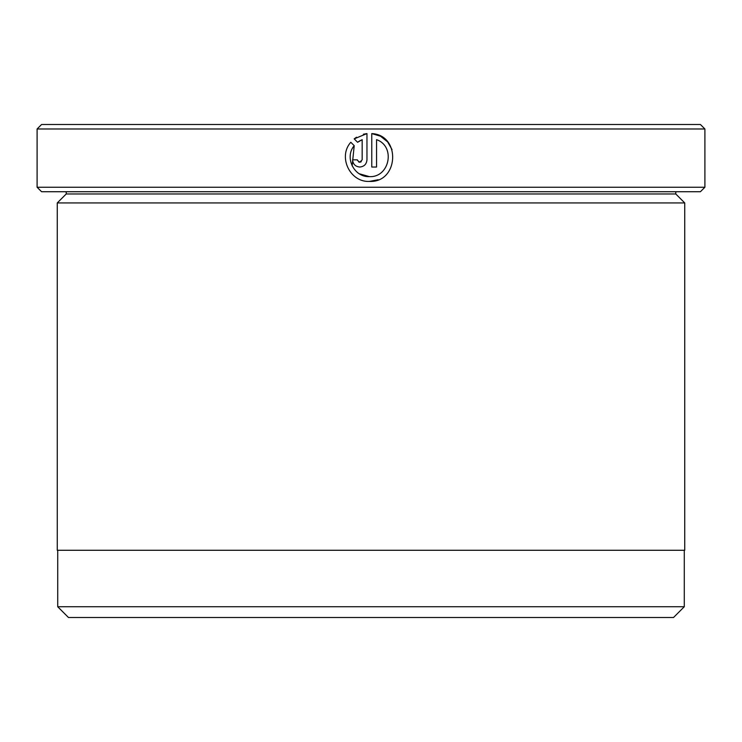 <?xml version="1.0" encoding="UTF-8"?>
<svg xmlns="http://www.w3.org/2000/svg" width="742" height="742" viewBox="0 0 742 742"><rect width="100%" height="100%" fill="white"/><g stroke="black" fill="none" stroke-linecap="round" stroke-linejoin="round"><path stroke-width="1.11" d="M57.718 550.276L57.718 606.743L684.282 606.743L684.282 550.276M352.153 165.893L354.212 145.682C344.205 157.323 354.055 177.384 369.368 176.624L359.286 173.758M380.442 136.176L371.761 133.588C401.181 135.025 398.788 182.922 369.368 181.419L378.225 179.722M392.036 149.624L387.732 142.037M387.537 141.805L380.516 136.213M357.44 160.365L359.777 162.238L358.618 161.932M361.271 161.71L359.777 162.238L362.17 159.836L362.17 139.663L357.607 142.288L354.194 138.875L366.965 133.588L366.965 159.836C366.539 164.214 364.137 166.607 359.777 167.033C355.418 166.607 353.016 164.214 352.58 159.836L357.375 159.836M66.233 193.968L675.767 193.968L684.736 202.928L57.264 202.928L66.233 193.968L66.233 191.724M675.767 193.968L675.767 191.724M704.9 187.244L700.42 191.724L41.58 191.724L37.1 187.244L704.9 187.244L704.9 128.978L37.1 128.978L41.58 124.498L700.42 124.498L704.9 128.978M369.368 181.419C349.955 182.393 337.74 156.738 350.799 142.269L354.212 145.682M376.556 139.663C395.857 146.202 389.689 177.792 369.368 176.624C389.661 177.774 395.876 146.257 376.556 139.663L376.556 167.033L371.761 167.033L371.761 133.588M37.1 187.244L37.1 128.978M684.282 606.743L673.523 617.502L68.477 617.502L57.718 606.743M684.736 202.928L684.736 550.276L57.264 550.276L57.264 202.928M358.46 141.666L360.519 140.423M356.475 137.224L354.194 138.875L357.607 142.288M366.965 133.588L363.376 134.228M352.58 159.836C353.016 164.214 355.418 166.607 359.777 167.033"/></g></svg>
